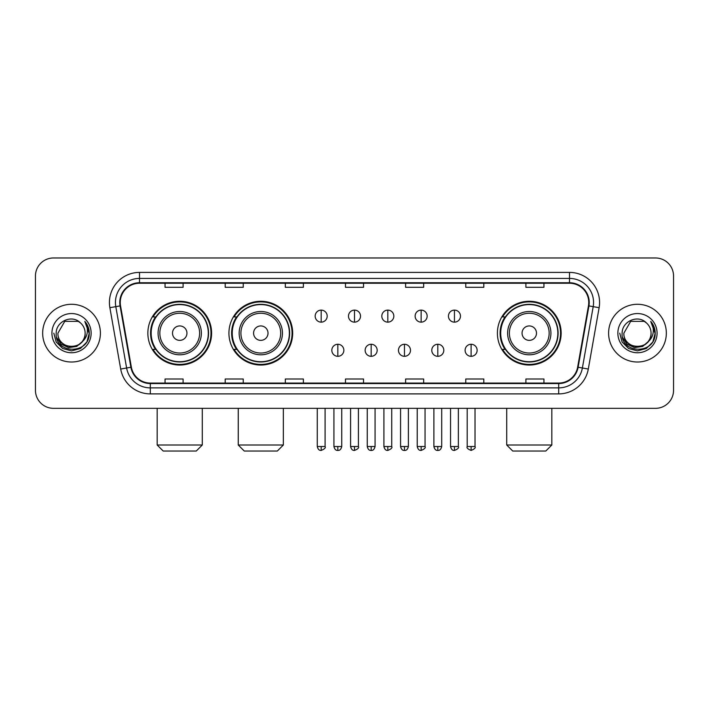 <?xml version="1.0" encoding="UTF-8"?>
<svg xmlns="http://www.w3.org/2000/svg" width="709" height="709" viewBox="0 0 709 709"><rect width="100%" height="100%" fill="white"/><g stroke="black" fill="none" stroke-linecap="round" stroke-linejoin="round"><path stroke-width="1.06" d="M497.399 333.15A31.878 31.878 0 0 0 529.269 365.029A31.878 31.878 0 0 0 561.147 333.15A31.878 31.878 0 0 0 529.269 301.272A31.878 31.878 0 0 0 497.399 333.15M228.927 333.15A31.878 31.878 0 0 0 260.797 365.029A31.878 31.878 0 0 0 292.675 333.15A31.878 31.878 0 0 0 260.797 301.272A31.878 31.878 0 0 0 228.927 333.15M147.853 333.15A31.878 31.878 0 0 0 179.732 365.029A31.878 31.878 0 0 0 211.601 333.15A31.878 31.878 0 0 0 179.732 301.272A31.878 31.878 0 0 0 147.853 333.15M155.501 349.386A29.166 29.166 0 0 1 155.501 316.914M236.567 349.386A29.166 29.166 0 0 1 236.567 316.914M505.038 349.386A29.166 29.166 0 0 1 505.038 316.914M35.45 276.014L35.45 390.287A18.044 18.044 0 0 0 53.494 408.331L655.506 408.331A18.044 18.044 0 0 0 673.55 390.287L673.55 276.014A18.044 18.044 0 0 0 655.506 257.97L53.494 257.97A18.044 18.044 0 0 0 35.45 276.014L35.45 390.287M42.664 333.15A28.865 28.865 0 0 0 71.538 362.015A28.865 28.865 0 0 0 100.403 333.15A28.865 28.865 0 0 0 71.538 304.285A28.865 28.865 0 0 0 42.664 333.15A28.865 28.865 0 0 0 71.538 362.015A28.865 28.865 0 0 0 100.403 333.15A28.865 28.865 0 0 0 71.538 304.285A28.865 28.865 0 0 0 42.664 333.15M608.597 333.15A28.865 28.865 0 0 0 637.462 362.015A28.865 28.865 0 0 0 666.336 333.15A28.865 28.865 0 0 0 637.462 304.285A28.865 28.865 0 0 0 608.597 333.15A28.865 28.865 0 0 0 637.462 362.015A28.865 28.865 0 0 0 666.336 333.15A28.865 28.865 0 0 0 637.462 304.285A28.865 28.865 0 0 0 608.597 333.15M120.246 302.477A19.249 19.249 0 0 1 139.496 283.237L569.504 283.237A19.249 19.249 0 0 1 588.461 305.818L577.64 367.165A19.249 19.249 0 0 1 558.692 383.064L150.308 383.064A19.249 19.249 0 0 1 131.36 367.165L120.539 305.818A19.249 19.249 0 0 1 120.246 302.477M119.768 302.477A19.728 19.728 0 0 0 120.069 305.907L130.881 367.244A19.728 19.728 0 0 0 150.308 383.551L558.692 383.551A19.728 19.728 0 0 0 578.119 367.244L588.931 305.907A19.728 19.728 0 0 0 569.504 282.749L139.496 282.749A19.728 19.728 0 0 0 119.768 302.477M109.877 307.697A30.07 30.07 0 0 1 139.496 272.407L569.504 272.407A30.07 30.07 0 0 1 599.123 307.697L588.302 369.043A30.07 30.07 0 0 1 558.692 393.894L150.308 393.894A30.07 30.07 0 0 1 120.698 369.043L109.877 307.697L115.806 306.651A24.053 24.053 0 0 1 139.496 278.424L569.504 278.424A24.053 24.053 0 0 1 593.194 306.651L582.381 367.998A24.053 24.053 0 0 1 558.692 387.876L150.308 387.876A24.053 24.053 0 0 1 126.619 367.998L115.806 306.651A24.053 24.053 0 0 1 115.434 302.477M655.506 257.97L53.494 257.97M53.494 408.331L655.506 408.331M673.55 390.287L673.55 276.014M578.119 367.244L582.381 367.998L593.194 306.651L599.123 307.697M345.478 283.237L345.478 287.305L363.522 287.305L363.522 283.237M285.337 283.237L285.337 287.305L303.381 287.305L303.381 283.237M225.196 283.237L225.196 287.305L243.24 287.305L243.24 283.237M165.055 283.237L165.055 287.305L183.099 287.305L183.099 283.237M405.619 283.237L405.619 287.305L423.663 287.305L423.663 283.237M465.76 283.237L465.76 287.305L483.804 287.305L483.804 283.237M525.901 283.237L525.901 287.305L543.945 287.305L543.945 283.237M363.522 383.064L363.522 378.996L345.478 378.996L345.478 383.064M303.381 383.064L303.381 378.996L285.337 378.996L285.337 383.064M243.24 383.064L243.24 378.996L225.196 378.996L225.196 383.064M183.099 383.064L183.099 378.996L165.055 378.996L165.055 383.064M423.663 383.064L423.663 378.996L405.619 378.996L405.619 383.064M483.804 383.064L483.804 378.996L465.76 378.996L465.76 383.064M543.945 383.064L543.945 378.996L525.901 378.996L525.901 383.064M81.952 341.88C74.737 351.637 57.234 345.398 57.943 333.15C57.11 350.68 85.957 350.68 85.124 333.15C85.957 350.68 57.11 350.68 57.943 333.15L64.741 321.381L78.327 321.381L80.436 322.879C72.096 314.14 56.038 321.337 56.188 333.15C54.664 354.137 88.678 354.677 89.228 334.169L89.263 333.15C89.21 328.692 87.73 324.775 84.814 321.407C87.03 325.041 87.81 328.958 87.154 333.15C86.516 336.713 84.788 339.629 81.952 341.88A13.595 13.595 0 0 0 85.124 333.15C85.957 350.68 57.11 350.68 57.943 333.15L64.741 321.381M85.124 333.15A13.595 13.595 0 0 0 80.436 322.879M82.82 341.153L76.678 346.462L68.64 347.587L61.24 344.237L56.614 337.555M51.925 333.15A19.604 19.604 0 0 0 71.538 352.754A19.604 19.604 0 0 0 91.142 333.15A19.604 19.604 0 0 0 71.538 313.546A19.604 19.604 0 0 0 51.925 333.15M84.814 321.407L89.254 333.664L88.43 327.78L89.254 333.664L88.43 327.78L89.254 333.664L84.947 321.558L89.254 333.664L84.947 321.558L89.263 333.15L86.888 342.013L80.401 348.5L71.538 350.875L62.676 348.5L56.179 342.013L53.813 333.15M84.947 321.558L89.254 333.673M196.269 451.03L163.194 451.03L157.176 445.013L202.287 445.013L196.269 451.03M186.946 333.15A7.214 7.214 0 0 0 179.732 325.936A7.214 7.214 0 0 0 172.509 333.15A7.214 7.214 0 0 0 179.732 340.364A7.214 7.214 0 0 0 186.946 333.15M201.383 333.15A21.651 21.651 0 0 0 179.732 311.499A21.651 21.651 0 0 0 158.08 333.15A21.651 21.651 0 0 0 179.732 354.801A21.651 21.651 0 0 0 201.383 333.15A21.651 21.651 0 0 1 179.732 354.801A21.651 21.651 0 0 1 158.08 333.15M208.295 333.15A28.564 28.564 0 0 0 179.732 304.586A28.564 28.564 0 0 0 151.159 333.15A28.564 28.564 0 0 0 179.732 361.714A28.564 28.564 0 0 0 208.295 333.15M210.998 333.15A31.276 31.276 0 0 1 153.002 349.386L155.9 349.386A28.839 28.839 0 0 0 198.804 354.775A28.839 28.839 0 0 0 198.804 311.526A28.839 28.839 0 0 0 155.9 316.914L153.002 316.914A31.276 31.276 0 0 1 210.998 333.15M277.334 451.03L244.259 451.03L238.251 445.013L283.352 445.013L277.334 451.03M268.02 333.15A7.214 7.214 0 0 0 260.797 325.936A7.214 7.214 0 0 0 253.583 333.15A7.214 7.214 0 0 0 260.797 340.364A7.214 7.214 0 0 0 268.02 333.15M282.448 333.15A21.651 21.651 0 0 0 260.797 311.499A21.651 21.651 0 0 0 239.146 333.15A21.651 21.651 0 0 0 260.797 354.801A21.651 21.651 0 0 0 282.448 333.15A21.651 21.651 0 0 1 260.797 354.801A21.651 21.651 0 0 1 239.146 333.15M289.369 333.15A28.564 28.564 0 0 0 260.797 304.586A28.564 28.564 0 0 0 232.233 333.15A28.564 28.564 0 0 0 260.797 361.714A28.564 28.564 0 0 0 289.369 333.15M292.073 333.15A31.276 31.276 0 0 1 234.076 349.386L236.974 349.386A28.839 28.839 0 0 0 279.878 354.775A28.839 28.839 0 0 0 279.878 311.526A28.839 28.839 0 0 0 236.974 316.914L234.076 316.914A31.276 31.276 0 0 1 292.073 333.15M545.806 451.03L512.731 451.03L506.713 445.013L551.824 445.013L545.806 451.03M536.491 333.15A7.214 7.214 0 0 0 529.269 325.936A7.214 7.214 0 0 0 522.054 333.15A7.214 7.214 0 0 0 529.269 340.364A7.214 7.214 0 0 0 536.491 333.15M550.92 333.15A21.651 21.651 0 0 0 529.269 311.499A21.651 21.651 0 0 0 507.617 333.15A21.651 21.651 0 0 0 529.269 354.801A21.651 21.651 0 0 0 550.92 333.15A21.651 21.651 0 0 1 529.269 354.801A21.651 21.651 0 0 1 507.617 333.15M557.841 333.15A28.564 28.564 0 0 0 529.269 304.586A28.564 28.564 0 0 0 500.705 333.15A28.564 28.564 0 0 0 529.269 361.714A28.564 28.564 0 0 0 557.841 333.15M560.544 333.15A31.276 31.276 0 0 1 502.539 349.386L505.437 349.386A28.839 28.839 0 0 0 548.349 354.775A28.839 28.839 0 0 0 548.349 311.526A28.839 28.839 0 0 0 505.437 316.914L502.539 316.914A31.276 31.276 0 0 1 560.544 333.15M321.186 310.117A6.018 6.018 0 0 0 315.168 316.125A6.018 6.018 0 0 0 321.186 322.143A6.018 6.018 0 0 0 327.195 316.125A6.018 6.018 0 0 0 321.186 310.117L321.186 322.143A6.018 6.018 0 0 0 327.195 316.125A6.018 6.018 0 0 0 321.186 310.117M354.5 310.117A6.018 6.018 0 0 0 348.482 316.125A6.018 6.018 0 0 0 354.5 322.143A6.018 6.018 0 0 0 360.518 316.125A6.018 6.018 0 0 0 354.5 310.117L354.5 322.143A6.018 6.018 0 0 0 360.518 316.125A6.018 6.018 0 0 0 354.5 310.117M387.814 310.117A6.018 6.018 0 0 0 381.805 316.125A6.018 6.018 0 0 0 387.814 322.143A6.018 6.018 0 0 0 393.832 316.125A6.018 6.018 0 0 0 387.814 310.117L387.814 322.143A6.018 6.018 0 0 0 393.832 316.125A6.018 6.018 0 0 0 387.814 310.117M421.137 310.117A6.018 6.018 0 0 0 415.119 316.125A6.018 6.018 0 0 0 421.137 322.143A6.018 6.018 0 0 0 427.155 316.125A6.018 6.018 0 0 0 421.137 310.117L421.137 322.143A6.018 6.018 0 0 0 427.155 316.125A6.018 6.018 0 0 0 421.137 310.117M454.451 310.117A6.018 6.018 0 0 0 448.442 316.125A6.018 6.018 0 0 0 454.451 322.143A6.018 6.018 0 0 0 460.469 316.125A6.018 6.018 0 0 0 454.451 310.117L454.451 322.143A6.018 6.018 0 0 0 460.469 316.125A6.018 6.018 0 0 0 454.451 310.117M337.839 344.273A6.018 6.018 0 0 0 331.83 350.29A6.018 6.018 0 0 0 337.839 356.308A6.018 6.018 0 0 0 343.856 350.29A6.018 6.018 0 0 0 337.839 344.273L337.839 356.308A6.018 6.018 0 0 0 343.856 350.29A6.018 6.018 0 0 0 337.839 344.273M371.161 344.273A6.018 6.018 0 0 0 365.144 350.29A6.018 6.018 0 0 0 371.161 356.308A6.018 6.018 0 0 0 377.17 350.29A6.018 6.018 0 0 0 371.161 344.273L371.161 356.308A6.018 6.018 0 0 0 377.17 350.29A6.018 6.018 0 0 0 371.161 344.273M404.476 344.273A6.018 6.018 0 0 0 398.467 350.29A6.018 6.018 0 0 0 404.476 356.308A6.018 6.018 0 0 0 410.493 350.29A6.018 6.018 0 0 0 404.476 344.273L404.476 356.308A6.018 6.018 0 0 0 410.493 350.29A6.018 6.018 0 0 0 404.476 344.273M437.799 344.273A6.018 6.018 0 0 0 431.781 350.29A6.018 6.018 0 0 0 437.799 356.308A6.018 6.018 0 0 0 443.807 350.29A6.018 6.018 0 0 0 437.799 344.273L437.799 356.308A6.018 6.018 0 0 0 443.807 350.29A6.018 6.018 0 0 0 437.799 344.273M471.113 344.273A6.018 6.018 0 0 0 465.104 350.29A6.018 6.018 0 0 0 471.113 356.308A6.018 6.018 0 0 0 477.13 350.29A6.018 6.018 0 0 0 471.113 344.273L471.113 356.308A6.018 6.018 0 0 0 477.13 350.29A6.018 6.018 0 0 0 471.113 344.273M651.057 333.15C651.89 350.68 623.043 350.68 623.876 333.15L630.673 321.381L644.259 321.381L646.369 322.879C638.029 314.14 621.97 321.337 622.121 333.15C620.588 354.137 654.611 354.677 655.16 334.169L655.187 333.15C655.143 328.692 653.654 324.775 650.738 321.407C652.962 325.041 653.742 328.958 653.086 333.15C652.448 336.713 650.711 339.629 647.884 341.88A13.595 13.595 0 0 0 651.057 333.15C651.89 350.68 623.043 350.68 623.876 333.15C623.043 350.68 651.89 350.68 651.057 333.15A13.595 13.595 0 0 0 646.369 322.879M647.884 341.88C640.661 351.637 623.167 345.398 623.876 333.15M648.744 341.153L642.611 346.462L634.564 347.587L627.164 344.237L622.546 337.555M617.858 333.15A19.604 19.604 0 0 0 637.462 352.754A19.604 19.604 0 0 0 657.075 333.15A19.604 19.604 0 0 0 637.462 313.546A19.604 19.604 0 0 0 617.858 333.15M650.738 321.407L655.187 333.664L654.354 327.78L655.187 333.664L654.354 327.78L655.187 333.664L650.871 321.558L655.187 333.664L650.871 321.558L655.187 333.15L652.821 342.013L646.324 348.5L637.462 350.875L628.599 348.5L622.112 342.013L619.737 333.15M650.871 321.558L655.187 333.673M569.504 272.407L569.504 282.749M115.806 306.651L120.069 305.907M150.308 393.894L150.308 383.551M558.692 383.551L558.692 393.894M120.698 369.043L130.881 367.244M588.931 305.907L593.194 306.651M139.496 272.407L139.496 282.749M582.381 367.998L588.302 369.043M199.619 333.15A19.887 19.887 0 0 0 179.732 313.263A19.887 19.887 0 0 0 159.844 333.15A19.887 19.887 0 0 0 179.732 353.038A19.887 19.887 0 0 0 199.619 333.15M280.693 333.15A19.887 19.887 0 0 0 260.797 313.263A19.887 19.887 0 0 0 240.909 333.15A19.887 19.887 0 0 0 260.797 353.038A19.887 19.887 0 0 0 280.693 333.15M549.156 333.15A19.887 19.887 0 0 0 529.269 313.263A19.887 19.887 0 0 0 509.381 333.15A19.887 19.887 0 0 0 529.269 353.038A19.887 19.887 0 0 0 549.156 333.15M321.186 446.519L317.269 446.519C317.951 449.302 319.254 450.605 321.186 450.428L321.186 446.519L325.094 446.519L325.094 408.331M354.5 446.519L350.592 446.519C351.274 449.302 352.577 450.605 354.5 450.428L354.5 446.519L358.408 446.519L358.408 408.331M387.814 446.519L383.906 446.519C384.588 449.302 385.891 450.605 387.814 450.428L387.814 446.519L391.731 446.519L391.731 408.331M421.137 446.519L417.229 446.519C417.911 449.302 419.214 450.605 421.137 450.428L421.137 446.519L425.046 446.519L425.046 408.331M454.451 446.519L450.543 446.519C451.225 449.302 452.528 450.605 454.451 450.428L454.451 446.519L458.369 446.519L458.369 408.331M337.839 446.519L333.93 446.519C334.613 449.302 335.915 450.605 337.839 450.428L337.839 446.519L341.747 446.519L341.747 408.331M371.161 446.519L367.253 446.519C367.936 449.302 369.238 450.605 371.161 450.428L371.161 446.519L375.07 446.519L375.07 408.331M404.476 446.519L400.567 446.519C401.25 449.302 402.552 450.605 404.476 450.428L404.476 446.519L408.384 446.519L408.384 408.331M437.799 446.519L433.89 446.519C434.573 449.302 435.875 450.605 437.799 450.428L437.799 446.519L441.707 446.519L441.707 408.331M471.113 446.519L467.204 446.519C466.416 447.769 467.718 449.072 471.113 450.428L471.113 446.519L475.021 446.519L475.021 408.331M202.287 408.331L202.287 445.013M157.176 408.331L157.176 445.013M283.352 408.331L283.352 445.013M238.251 408.331L238.251 445.013M551.824 408.331L551.824 445.013M506.713 408.331L506.713 445.013M317.269 446.519L317.269 408.331M325.094 446.519C325.883 447.769 324.58 449.072 321.186 450.428M350.592 446.519L350.592 408.331M358.408 446.519C359.206 447.769 357.903 449.072 354.5 450.428M383.906 446.519L383.906 408.331M391.731 446.519C392.52 447.769 391.217 449.072 387.814 450.428M417.229 446.519L417.229 408.331M425.046 446.519C425.843 447.769 424.54 449.072 421.137 450.428M450.543 446.519L450.543 408.331M458.369 446.519C459.157 447.769 457.854 449.072 454.451 450.428M333.93 446.519L333.93 408.331M341.747 446.519C341.064 449.302 339.762 450.605 337.839 450.428M367.253 446.519L367.253 408.331M375.07 446.519C374.387 449.302 373.085 450.605 371.161 450.428M400.567 446.519L400.567 408.331M408.384 446.519C407.702 449.302 406.399 450.605 404.476 450.428M433.89 446.519L433.89 408.331M441.707 446.519C441.025 449.302 439.722 450.605 437.799 450.428M467.204 446.519L467.204 408.331M475.021 446.519C475.819 447.769 474.516 449.072 471.113 450.428"/></g></svg>
